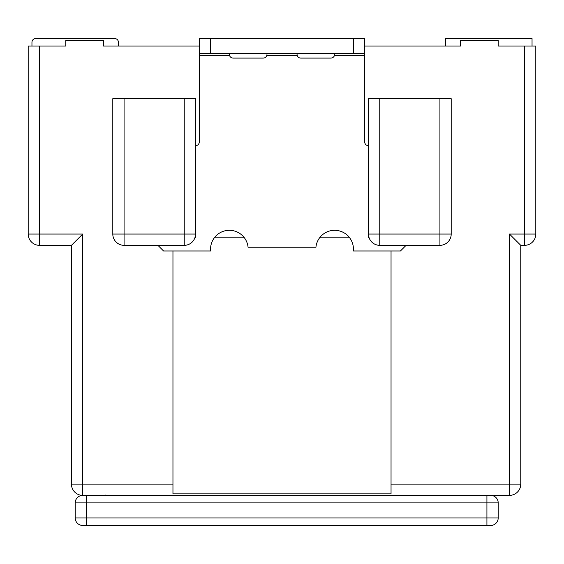 <?xml version="1.0" encoding="UTF-8"?>
<svg xmlns="http://www.w3.org/2000/svg" width="564" height="564" viewBox="0 0 564 564"><rect width="100%" height="100%" fill="white"/><g stroke="black" fill="none" stroke-linecap="round" stroke-linejoin="round"><path stroke-width="0.85" d="M86.482 495.382L86.482 502.898L75.202 502.898A7.522 7.522 0 0 1 82.57 495.382A7.522 7.522 0 0 0 75.202 502.898L75.202 517.942L86.482 517.942L86.482 502.898L486.922 502.898L486.922 517.942L86.482 517.942L86.482 525.458L82.718 525.458L490.68 525.458A7.522 7.522 0 0 0 498.202 517.942L498.202 502.898A7.522 7.522 0 0 0 490.68 495.382M498.202 517.942A7.522 7.522 0 0 1 490.68 525.458A7.522 7.522 0 0 0 498.202 517.942L486.922 517.942L486.922 525.458M75.202 517.942A7.522 7.522 0 0 0 82.718 525.458M101.52 495.382L105.687 495.093L101.52 495.382M39.48 46.058L28.2 46.058L28.2 234.06A11.28 11.28 0 0 0 39.48 245.34L71.438 245.34L71.438 484.102A11.28 11.28 0 0 0 82.718 495.382L509.482 495.382L509.482 484.102L391.042 484.102L391.042 493.867L172.958 493.867L172.958 484.102L82.718 484.102L82.718 234.06L39.48 234.06L39.48 46.058L65.798 46.058L65.798 40.418L103.402 40.418L103.402 46.058L199.282 46.058L118.44 46.058L118.44 42.3A3.758 3.758 0 0 0 114.682 38.542L35.722 38.542A3.758 3.758 0 0 0 31.958 42.3L31.958 46.058M524.52 46.058L524.52 234.06L535.8 234.06L535.8 46.058L498.202 46.058L498.202 40.418L460.598 40.418L460.598 46.058L364.718 46.058L445.56 46.058L445.56 38.542L532.042 38.542L532.042 46.058M520.762 484.102A11.28 11.28 0 0 1 509.482 495.382A11.28 11.28 0 0 0 520.762 484.102L520.762 245.34L509.482 234.06L509.482 484.102L520.762 484.102M172.958 250.98L172.958 484.102M184.238 245.34L184.238 234.06L195.518 234.06L195.518 237.818L195.518 98.7L184.238 98.7L184.238 234.06L124.08 234.06L124.08 98.7L112.8 98.7L112.8 234.06L124.08 234.06L124.08 245.34A11.28 11.28 0 0 1 112.8 234.06A11.28 11.28 0 0 0 124.08 245.34L184.238 245.34A11.28 11.28 0 0 0 195.518 234.06L195.518 237.818L194.876 237.818M349.68 237.818L319.598 237.818M244.402 237.818L214.32 237.818M369.124 237.818L368.482 237.818L368.482 234.06L379.762 234.06L379.762 98.7L368.482 98.7L368.482 234.06A11.28 11.28 0 0 0 379.762 245.34L439.92 245.34A11.28 11.28 0 0 0 451.2 234.06L451.2 98.7L379.762 98.7M391.042 250.98L391.042 484.102M406.08 245.34L400.44 250.98L353.438 250.98L353.438 249.098A18.802 18.802 0 0 0 335.58 230.323A18.802 18.802 0 0 0 315.932 247.222L248.068 247.222A18.802 18.802 0 0 0 228.42 230.323A18.802 18.802 0 0 0 210.562 249.098L210.562 250.98L163.56 250.98L157.92 245.34M368.482 145.702A3.758 3.758 0 0 1 364.718 141.938L364.718 55.462L334.466 55.462A3.758 3.758 0 0 1 330.878 58.092L300.802 58.092A3.758 3.758 0 0 1 297.214 55.462L297.038 54.334L297.214 55.462L266.786 55.462A3.758 3.758 0 0 1 263.198 58.092L233.122 58.092A3.758 3.758 0 0 1 229.534 55.462L229.358 54.334L229.534 55.462L199.282 55.462L199.282 53.58L364.718 53.58L364.718 55.462M195.518 145.702A3.758 3.758 0 0 0 199.282 141.938L199.282 55.462M199.282 53.58L199.282 38.542L364.718 38.542L364.718 53.58M297.038 53.58L297.038 54.334M266.962 54.334L266.962 53.58M334.642 54.334L334.642 53.58M229.358 53.58L229.358 54.334M520.762 245.34L524.52 245.34A11.28 11.28 0 0 0 535.8 234.06M71.438 245.34L82.718 234.06M124.08 98.7L184.238 98.7M118.44 46.058L118.44 42.3L118.44 46.058M114.682 38.542L35.722 38.542L114.682 38.542M486.922 495.382L486.922 502.898L498.202 502.898M75.202 502.898A7.522 7.522 0 0 1 82.57 495.382M524.52 245.34L524.52 234.06L509.482 234.06M210.562 38.542L210.562 53.58M353.438 38.542L353.438 53.58M82.718 495.382L82.718 484.102L71.438 484.102M39.48 245.34L39.48 234.06L28.2 234.06M439.92 98.7L439.92 245.34A11.28 11.28 0 0 0 451.2 234.06L379.762 234.06L379.762 245.34"/></g></svg>
